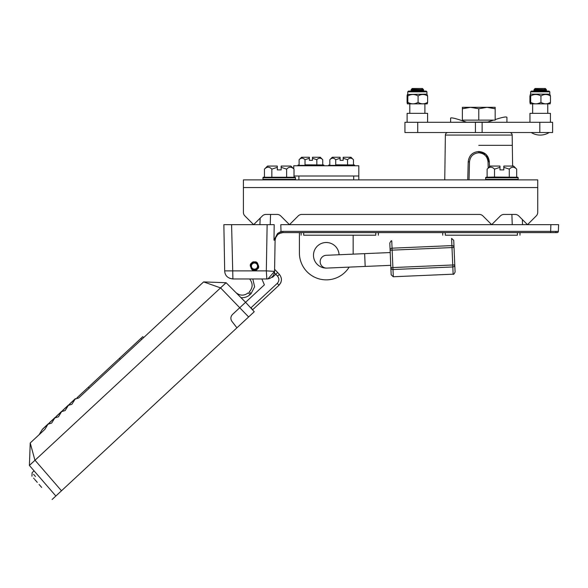 <?xml version="1.0" encoding="UTF-8"?>
<svg xmlns="http://www.w3.org/2000/svg" width="588" height="588" viewBox="0 0 588 588"><rect width="100%" height="100%" fill="white"/><g stroke="black" fill="none" stroke-linecap="round" stroke-linejoin="round"><path stroke-width="0.88" d="M512.17 135.064A2.572 2.572 0 0 0 509.598 132.528L447.953 132.528A2.572 2.572 0 0 0 445.381 135.064L512.17 135.064L512.611 166.059M250.87 264.13L254.486 261.976L255.464 262.086M255.648 262.138L258.61 266.041M258.61 266.092L258.176 267.93M258.11 268.054L254.486 270.208L253.516 270.098M254.486 261.976C259.404 260.558 259.404 271.619 254.486 270.208C249.577 271.627 249.569 260.565 254.486 261.976M488.209 168.058L488.04 161.81C487.349 156.334 484.262 153.328 478.772 152.784C473.289 153.328 470.194 156.334 469.511 161.81L468.224 161.796C468.967 155.526 472.48 152.101 478.772 151.513C472.495 152.101 468.974 155.526 468.224 161.796L467.747 179.877M489.804 179.877L489.789 179.362M489.459 166.801L489.326 161.796C488.577 155.526 485.056 152.101 478.772 151.513L486.136 154.504L489.326 161.796L488.04 161.81M522.357 219.53L522.534 224.667L522.357 219.53M511.883 214.429L512.244 224.667L522.534 224.667M260.153 218.148L259.925 224.667L270.223 224.667L270.576 214.429M266.371 224.667L259.925 224.667M519.402 224.667L518.69 224.667M556.593 224.667L558.6 224.667L558.365 231.378A1.286 1.286 0 0 1 557.079 232.62L550.647 232.62L550.647 231.378L282.821 231.378L282.821 232.62L550.647 232.62M550.882 224.667L558.6 224.667L558.365 231.378L556.101 231.393L550.647 231.378L550.882 224.667L280.799 224.667L281.049 232.826L282.821 232.62L279.329 233.458M274.596 269.304L277.668 272.509L274.596 269.304L275.103 240.213L274.001 240.161L277.845 234.436L281.049 232.826M275.941 236.839L275.103 240.213A7.725 7.725 0 0 1 277.845 234.436A1.286 0.397 49.9 0 0 277.551 233.502L274.001 240.161L274.192 224.667L223.866 224.667L224.675 270.87L266.327 270.87L274.552 271.377A7.725 7.725 0 0 1 266.834 278.969L266.871 278.969M282.821 231.378L280.755 231.621L277.551 233.502M253.332 270.046L250.37 266.144M250.37 266.092L250.804 264.255M280.968 232.848L280.542 232.966L280.968 232.848M277.315 234.928L276.566 235.817L277.315 234.928M267.937 278.888L274.559 271.377L275.103 240.213M233.083 278.969L234.972 278.969M239.522 278.969L250.238 278.969M274.192 224.667L267.136 224.667L266.327 270.87L266.834 278.969A7.725 7.725 -90 0 0 274.552 271.377L274.552 271.377M229.79 278.352L232.892 278.969M224.675 270.87C224.947 275.618 227.688 278.315 232.914 278.969L232.877 278.947M266.834 278.969L232.914 278.969L231.591 224.667L226.387 224.667M517.396 232.62L517.396 235.193C520.718 235.193 520.718 235.193 517.396 235.193L445.3 235.193C441.985 235.193 441.985 235.193 445.3 235.193L445.3 232.62M375.783 232.62L375.783 235.193C379.106 235.193 379.106 235.193 375.783 235.193L303.687 235.193C300.372 235.193 300.372 235.193 303.687 235.193L303.687 232.62M76.896 397.878L142.774 336.674L143.648 337.615L149.925 331.779M119.43 358.364L120.305 359.297M88.391 387.191L89.266 388.131L78.616 398.017L203.617 281.909L226.108 282.732L220.566 287.885L203.617 281.909L198.31 286.841M140.892 338.431L141.759 339.364M249.885 279.315C253.038 283.651 252.847 287.833 249.312 291.861L251.025 293.706L250.032 294.625C247.438 296.94 244.41 297.94 240.948 297.638C244.41 297.94 247.438 296.94 250.032 294.625L248.32 292.787C244.108 295.984 239.955 295.904 235.876 292.545L236.17 292.824M266.379 296.969L278.999 285.239L280.873 282.541L281.424 280.255M281.402 278.749L281.446 279.234M281.431 280.197L280.873 282.541L278.999 285.239L268.959 294.573M226.108 282.732L245.593 302.298L232.481 314.484C230.547 316.638 230.364 318.939 231.922 321.371C230.364 318.939 230.547 316.638 232.481 314.484M261.888 278.969L264.372 284.857L245.593 302.298L254.251 311.721L248.628 316.947L220.566 287.885M248.628 316.947L55.86 496.015L29.4 465.453L29.797 465.02M220.485 287.958L35.023 460.235L61.483 490.789L53.956 497.779C25.321 464.807 25.321 464.807 53.956 497.779L52.112 499.491C25.629 468.915 25.629 468.915 52.112 499.491L52.192 499.418M236.935 327.81L231.922 321.371M241.822 305.767L245.512 302.357M29.834 464.983L30.282 464.542M31.046 463.829L31.84 463.101M39.102 434.723L30.231 442.97L44.96 429.284L47.944 424.235L42.233 429.541L39.102 434.723M29.4 465.453L30.231 442.97L34.942 460.308L29.4 465.453M35.486 476.508L33.567 474.31M33.59 478.11L34.111 478.713M34.707 479.396L37.279 482.366M39.109 484.483L41.645 487.415M250.797 307.958L277.271 283.379C279.3 281.049 279.396 278.646 277.551 276.162L279.432 274.42L277.668 272.509L272.472 277.33L271.928 277.051M250.958 307.811L252.693 309.678L265.232 298.035M279.432 274.42C282.196 278.139 282.049 281.748 278.999 285.239L252.693 309.678M251.701 263.093C247.151 265.335 254.707 273.471 257.279 269.091C261.829 266.849 254.273 258.713 251.701 263.093M220.794 287.664L223.58 284.996M224.41 284.21L225.072 283.607M78.616 398.017L74.948 399.156L69.237 404.463L75.396 398.613L71.964 404.199M71.868 404.287L68.201 405.426L62.49 410.733L68.642 404.882L65.209 410.475M65.121 410.556L61.446 411.696L55.735 417.002L61.894 411.152L58.462 416.745M58.366 416.833L54.699 417.965L48.988 423.272L55.14 417.421L51.707 423.015M51.619 423.103L47.944 424.235L48.392 423.691L42.681 428.99M339.07 254.744A12.796 12.796 0 0 0 326.281 242.499A12.796 12.796 0 0 0 313.485 255.295A12.796 12.796 0 0 0 326.281 268.091M293.75 168.888L293.75 165.772L358.812 165.772L358.812 176.003L294.007 176.003M353.16 235.193L353.16 252.994A26.872 26.872 0 0 1 353.131 254.141M349.14 267.121A26.872 26.872 0 0 1 299.41 252.994L299.41 232.62M495.177 119.577L496.691 119.085C502.865 117.144 506.275 116.549 506.93 117.291L506.93 122.289L488.29 122.289M488.29 122.047L450.621 122.289L450.621 118.078C451.275 117.512 454.686 118.232 460.86 120.253L466.108 122.047M257.559 266.144A3.072 3.072 0 0 0 254.545 263.02A3.072 3.072 0 0 0 251.421 266.041A3.072 3.072 0 0 0 254.435 269.164A3.072 3.072 0 0 0 257.559 266.144M257.022 267.834L257 268.995L257.566 268.385A3.837 3.837 0 0 0 258.33 266.158A3.837 3.837 0 0 1 254.42 269.929A3.837 3.837 0 0 1 251.414 263.799L251.98 263.189A3.837 3.837 0 0 1 257.096 263.277L257.081 264.438M257 268.995A3.837 3.837 0 0 1 251.877 268.907L251.333 268.275A3.837 3.837 0 0 1 254.56 262.255A3.837 3.837 0 0 1 258.33 266.158A3.837 3.837 0 0 0 257.647 263.909L257.096 263.277M251.877 268.907L251.899 267.746M251.958 264.35L251.98 263.189M277.308 166.059L267.54 166.059L264.453 169.146C266.893 166.558 269.355 166.558 271.84 169.146L277.308 167.308L277.308 166.308M267.54 166.059L264.453 169.146L264.453 177.054L263.402 177.245L295.058 177.245L263.402 177.245A0.514 0.514 0 0 0 262.976 177.745L262.976 179.362A0.514 0.514 0 0 0 263.49 179.877M275.022 179.877L275.022 179.362L272.266 179.877M271.362 179.877L271.105 179.362M293.757 179.869L293.346 179.877M287.098 179.877L287.356 179.362M263.527 179.877L263.534 179.362M277.161 179.869L278.197 179.877M283.438 179.877L283.438 179.362L281.299 179.869L283.438 179.362L286.194 179.877M495.177 108.787L495.177 107.325L486.974 107.325L495.177 108.787L495.177 120.121L462.366 120.121L462.366 108.787L470.569 107.325L462.366 108.787L462.366 107.325L486.974 107.325L478.772 108.787L478.772 120.121M462.366 107.891L462.366 107.325M470.569 107.325L478.772 108.787M358.805 179.877L358.805 176.003L358.805 179.877M293.757 179.362L293.757 179.877M253.634 224.667L244.895 215.928L253.634 224.667L262.373 215.928A5.116 5.116 0 0 1 265.996 214.429A5.116 5.116 0 0 0 262.373 215.928M244.895 215.928A5.116 5.116 0 0 1 243.395 212.305L243.395 179.877L537.733 179.877L537.733 187.557L243.395 187.557M518.756 215.928A5.116 5.116 0 0 0 515.132 214.429A5.116 5.116 0 0 1 518.756 215.928L527.495 224.667L536.234 215.928A5.116 5.116 0 0 0 537.733 212.305L537.733 187.557M482.924 215.928A5.116 5.116 0 0 0 479.301 214.429A5.116 5.116 0 0 1 482.924 215.928L491.664 224.667L500.403 215.928A5.116 5.116 0 0 1 504.019 214.429L515.132 214.429M301.828 214.429A5.116 5.116 0 0 0 298.204 215.928A5.116 5.116 0 0 1 301.828 214.429L479.301 214.429M280.726 215.928A5.116 5.116 0 0 0 277.11 214.429A5.116 5.116 0 0 1 280.726 215.928L289.465 224.667L298.204 215.928M265.996 214.429L277.11 214.429M305.018 164.824L323.591 164.971L305.018 164.824L305.018 159.723L309.391 158.253L309.391 157.253L301.578 157.253L299.108 159.723C301.056 157.657 303.026 157.657 305.018 159.723M323.929 165.772L323.929 165.375A0.412 0.412 0 0 0 323.591 164.971M323.929 165.375L297.925 165.375A0.412 0.412 0 0 1 298.263 164.971M297.925 165.375L297.925 165.772M309.391 158.253L309.391 160.326L312.463 160.326L312.463 157.253L320.276 157.253L322.746 159.723L322.746 164.824M312.463 158.253L316.836 159.723C318.792 157.657 320.761 157.657 322.746 159.723M299.108 159.723L299.108 164.824M316.836 159.723L316.836 164.824M335.726 164.824L354.307 164.971L335.726 164.824L335.726 159.723L340.107 158.253L340.107 157.253L332.286 157.253L329.817 159.723C331.772 157.657 333.741 157.657 335.726 159.723M354.645 165.772L354.645 165.375A0.412 0.412 0 0 0 354.307 164.971M354.645 165.375L328.641 165.375A0.412 0.412 0 0 1 328.979 164.971M328.641 165.375L328.641 165.772M340.107 158.253L340.107 160.326L343.179 160.326L343.179 157.253L350.992 157.253L353.462 159.723L353.462 164.824M343.179 158.253L347.552 159.723C349.507 157.657 351.477 157.657 353.462 159.723M329.817 159.723L329.817 164.824M347.552 159.723L347.552 164.824M295.058 177.245A0.514 0.514 0 0 1 295.485 177.745L262.976 177.745A0.514 0.514 0 0 1 263.402 177.245M295.485 177.745L295.485 179.362L294.669 179.877M262.976 177.745L262.976 179.362L295.485 179.362L295.485 179.877M277.308 167.308L277.308 169.895L281.152 169.895L281.152 166.059L290.92 166.059L294.007 169.146L294.007 177.054M271.84 169.146L271.84 177.054M281.152 167.308L286.621 169.146C289.061 166.558 291.523 166.558 294.007 169.146M286.621 169.146L286.621 177.054M290.244 167.161L289.855 167.198M279.226 179.877L279.226 179.362L276.162 179.877M275.155 179.877L275.022 179.362M268.077 167.161L267.665 167.198M292.861 179.877A0.514 0.441 90 0 0 293.302 179.362L293.302 179.877M279.226 179.362L282.299 179.877M494.508 169.146C492.024 166.558 489.561 166.558 487.121 169.146L490.208 166.059L499.976 166.059L499.976 167.308L494.508 169.146L494.508 177.054L486.07 177.245L517.727 177.245L494.508 177.054M517.727 177.245A0.514 0.514 0 0 1 518.153 177.745L485.644 177.745A0.514 0.514 0 0 1 486.07 177.245M518.153 177.745L518.153 179.362L517.594 179.362A0.514 0.492 -90 0 1 517.102 179.877M485.644 177.745L485.644 179.362L493.773 179.362L496.838 179.877M499.976 167.308L499.976 169.895L503.82 169.895L503.82 166.059L513.589 166.059L516.676 169.146L516.676 177.054M487.121 169.146L487.121 177.054M503.82 167.308L509.289 169.146C511.729 166.558 514.191 166.558 516.676 169.146M509.289 169.146L509.289 177.054M512.912 167.161L512.523 167.198M497.823 179.877L497.691 179.362L506.106 179.362L502.931 179.877M501.902 179.877L501.902 179.362M509.767 179.877L510.024 179.362L515.97 179.362L516.801 179.877M510.024 179.362L506.106 179.362L508.863 179.877M490.745 167.161L490.333 167.198M503.181 169.895L500.616 169.895M389.8 243.087C390.785 241.087 391.439 240.374 391.762 240.955L392.902 267.562L452.738 264.99L451.988 247.57L390.109 250.231L389.8 243.087L390.109 250.231A2.051 1.962 177.5 0 1 392.071 248.18L451.907 245.608L451.591 238.383L453.73 240.338L454.032 247.482A2.051 1.962 177.5 0 0 451.907 245.608L451.988 247.57L454.032 247.482L455.09 272.046C454.105 274.045 453.458 274.758 453.135 274.177L452.826 266.952A2.051 1.962 -2.5 0 0 454.781 264.901L452.738 264.99L452.826 266.952L392.99 269.524L393.298 276.75L391.167 274.794L390.858 267.65A2.051 1.962 -2.5 0 0 392.99 269.524L392.902 267.562L390.858 267.65L390.109 250.231M365.185 266.43L326.832 268.084A6.402 6.402 0 0 1 320.166 261.961A6.402 6.402 0 0 1 326.281 255.295L364.641 253.649L365.185 266.43L390.755 265.335M475.435 122.289L475.435 132.528L404.934 132.528L404.934 122.289L552.61 122.289L552.61 132.528L539.821 132.528L539.821 122.289M482.116 122.289L482.116 132.528L539.821 132.528M487.695 122.047L493.538 120.121M412.247 88.509L422.456 88.509M417.34 89.788L423.595 89.633L411.438 89.317L412.232 88.509M422.853 89.001L421.941 88.92L423.595 89.633M421.941 88.92L423.117 89.155M422.934 88.986L422.471 88.509M420.787 89.53L417.23 89.766M422.875 91.059L411.828 90.567L422.868 90.052L413.489 89.398M410.968 91.067L423.728 90.552L410.968 90.037L416.877 89.788M407.109 122.289L407.109 113.33L427.586 113.33L427.586 122.289M540.188 89.788L546.443 89.633L534.286 89.317L535.08 88.509L545.304 88.509M545.701 89.001L544.789 88.92L546.443 89.633M544.789 88.92L545.965 89.155M545.789 88.986L545.319 88.509M543.635 89.53L540.078 89.766M545.73 91.059L534.683 90.567L545.723 90.052L536.344 89.398M533.816 91.067L546.583 90.552L533.816 90.037L539.733 89.788M529.964 122.289L529.964 113.33L550.434 113.33L550.434 122.289M407.41 94.477L426.947 94.139L426.947 91.831L407.749 91.831L408.52 91.067L426.175 91.067L408.52 91.067M407.41 103.841L427.263 103.863L427.616 102.327C424.44 104.326 421.265 104.326 418.09 102.327C414.702 104.326 411.277 104.326 407.822 102.327C407.58 104.326 407.33 104.326 407.08 102.327L407.08 95.991C407.322 93.992 407.572 93.992 407.822 95.991C411.218 93.992 414.643 93.992 418.09 95.991C421.265 93.992 424.44 93.992 427.616 95.991L426.947 94.139M407.08 95.991C407.322 93.992 407.572 93.992 407.822 95.991L407.822 102.327C407.58 104.326 407.33 104.326 407.08 102.327M418.09 102.327L418.09 95.991M427.616 102.327L427.616 95.991M530.258 103.841L550.118 103.863L550.471 102.327C547.296 104.326 544.12 104.326 540.945 102.327C537.55 104.326 534.132 104.326 530.677 102.327L530.258 103.841L529.928 102.327L529.928 95.991L530.604 94.139L549.795 94.139L549.795 91.831L530.604 91.831L531.368 91.067L549.03 91.067L531.368 91.067M530.258 94.477L530.677 95.991C534.066 93.992 537.491 93.992 540.945 95.991C544.12 93.992 547.296 93.992 550.471 95.991L549.795 94.139M530.677 102.327L530.677 95.991M540.945 102.327L540.945 95.991M550.471 102.327L550.471 95.991M534.345 91.067L546.054 91.067M478.772 145.324L512.317 145.324L478.772 145.324M478.772 152.784L478.772 151.513M488.518 179.877L488.503 179.362M469.511 161.81L469.033 179.877M556.101 231.393A1.286 0.911 90 0 1 555.197 232.62M252.825 278.969L254.604 286.782L251.025 293.706M277.551 276.162L274.398 272.795M277.271 283.379L278.999 285.239M353.689 176.003L353.689 179.877M298.88 179.877L298.88 176.003M515.97 179.362L517.594 179.362M493.773 179.362L497.691 179.362M417.73 132.528L417.73 122.289M445.381 135.064L444.749 179.877M512.795 179.362L512.802 179.877M276.551 235.832L275.963 236.802M281.16 232.804L282.821 232.62L281.16 232.804M519.968 235.193L519.968 232.62M442.727 235.193L442.727 232.62M378.356 235.193L378.356 232.62M301.115 235.193L301.115 232.62M31.936 476.199L32.127 472.649L34.067 470.848M235.876 292.545L237.456 293.809M75.396 398.613L69.685 403.912M68.642 404.882L62.938 410.181M61.894 411.152L56.183 416.451M55.14 417.421L49.436 422.721M42.233 429.541L48.392 423.691M453.135 274.177L393.298 276.75M364.641 253.649L390.212 252.546M411.82 90.545L410.953 91.044M422.875 90.037L423.742 90.537M411.82 89.523L410.953 90.023M424.896 103.863L424.896 113.33M409.799 103.863L409.799 113.33M534.676 90.545L533.808 91.044M545.73 90.037L546.59 90.537M534.676 89.523L533.808 90.023M547.751 103.863L547.751 113.33M532.647 103.863L532.647 113.33M531.243 132.528A16.956 16.956 0 0 0 549.155 132.528M407.749 94.139L407.749 91.831M426.947 91.831L426.175 91.067M530.604 94.139L530.604 91.831M549.795 91.831L549.03 91.067"/></g></svg>

